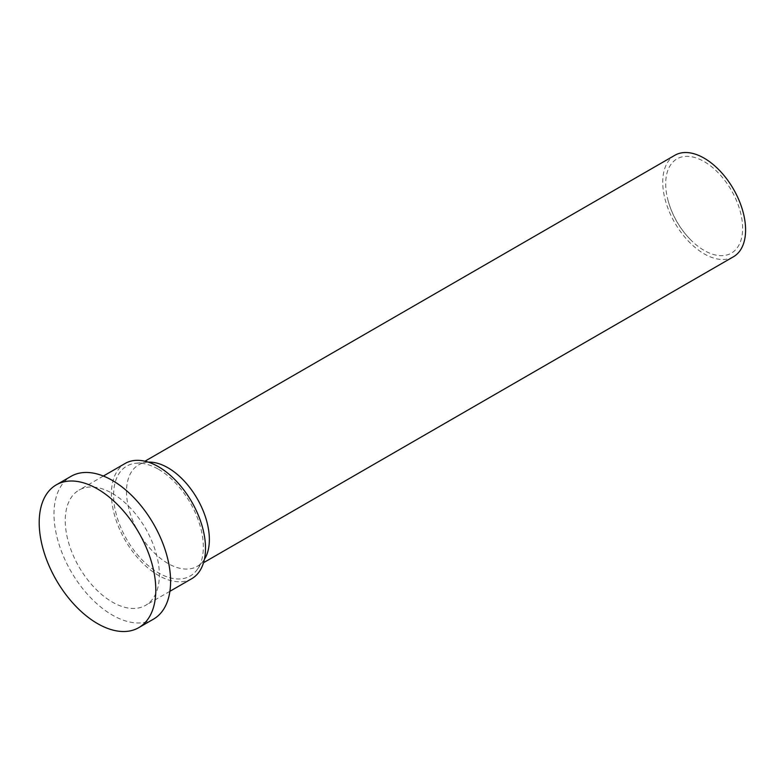 <?xml version="1.0" encoding="UTF-8"?>
<svg xmlns="http://www.w3.org/2000/svg" width="784" height="784" viewBox="0 0 784 784"><rect width="100%" height="100%" fill="white"/><g stroke="black" fill="none" stroke-linecap="round" stroke-linejoin="round"><path stroke-width="0.59" stroke-dasharray="3.92 2.94" d="M191.737 578.7A66.542 38.416 60 0 1 158.466 575.407A66.542 38.416 60 0 1 114.993 516.764A66.542 38.416 60 0 1 125.185 463.442M112.298 493.391A66.542 38.416 60 0 1 155.771 552.034A66.542 38.416 60 0 1 145.569 605.356A66.542 38.416 60 0 1 112.298 602.053A66.542 38.416 60 0 1 68.825 543.42A66.542 38.416 60 0 1 79.027 490.098A66.542 38.416 60 0 1 112.298 493.391M153.517 619.125A82.447 47.599 60 0 1 112.298 615.038A82.447 47.599 60 0 1 58.437 542.391A82.447 47.599 60 0 1 71.07 476.319M665.694 183.799A54.41 31.409 -120 0 0 668.164 200.871A54.41 31.409 -120 0 0 690.606 239.757A54.41 31.409 -120 0 0 742.634 228.222A54.41 31.409 -120 0 0 704.169 161.592A54.41 31.409 -120 0 0 665.694 183.799M204.399 559.364A58.594 33.83 60 0 1 203.781 560.286A58.594 33.83 60 0 1 197.225 566.342A58.594 33.83 60 0 1 167.933 563.441A58.594 33.83 60 0 1 129.654 511.815A58.594 33.83 60 0 1 138.641 464.863A58.594 33.83 60 0 1 147.167 462.217A58.594 33.83 60 0 1 148.264 462.139M733.461 256.75A58.594 33.83 60 0 1 704.169 253.849A58.594 33.83 60 0 1 665.89 202.223A58.594 33.83 60 0 1 674.867 155.271M158.466 469.253A63.465 36.642 60 0 1 197.343 517.646A63.465 36.642 60 0 1 197.294 569.468A63.465 36.642 60 0 1 158.466 572.888A63.465 36.642 60 0 1 115.121 509.502A63.465 36.642 60 0 1 135.965 463.246A63.465 36.642 60 0 1 158.466 469.253M169.903 591.303L145.569 605.356M668.164 200.871A88.729 88.729 0 0 0 690.616 239.757M197.225 566.342L203.526 562.706M203.781 560.286L197.294 569.468M147.167 462.217L135.965 463.246M138.641 464.863L144.942 461.217M103.361 476.045L79.027 490.098"/><path stroke-width="1.18" d="M103.361 476.045L125.185 463.442A66.542 38.416 60 0 1 158.466 466.735A66.542 38.416 60 0 1 201.929 525.378A66.542 38.416 60 0 1 191.737 578.7L169.903 591.303M155.8 589.921A82.447 47.599 60 0 1 138.719 627.67A82.447 47.599 60 0 1 97.5 623.584A82.447 47.599 60 0 1 39.2 522.605A82.447 47.599 60 0 1 56.272 484.865A82.447 47.599 60 0 1 97.5 488.951A82.447 47.599 60 0 1 155.8 589.921M56.272 484.865L71.07 476.319A82.447 47.599 60 0 1 112.298 480.406A82.447 47.599 60 0 1 166.159 553.063A82.447 47.599 60 0 1 153.517 619.125L138.719 627.67M148.264 462.139A58.594 33.83 60 0 1 167.933 467.764A58.594 33.83 60 0 1 204.399 559.364M144.942 461.217L674.867 155.271A58.594 33.83 60 0 1 704.169 158.172A58.594 33.83 60 0 1 742.438 209.798A58.594 33.83 60 0 1 733.461 256.75L203.526 562.706"/></g></svg>
